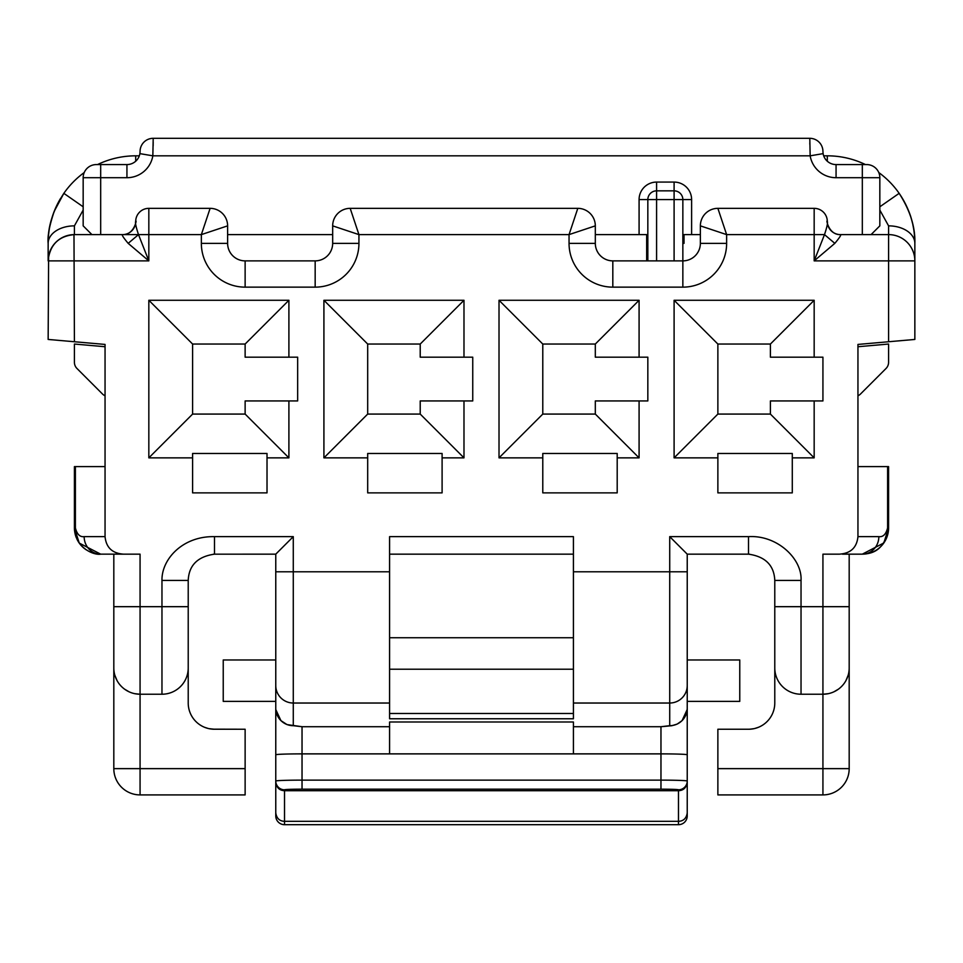 <?xml version="1.0" encoding="UTF-8"?>
<svg xmlns="http://www.w3.org/2000/svg" width="963" height="963" viewBox="0 0 963 963"><rect width="100%" height="100%" fill="white"/><g stroke="black" fill="none" stroke-linecap="round" stroke-linejoin="round"><path stroke-width="1.44" d="M245.132 768.643L245.132 729.244L214.484 729.244A26.266 26.266 0 0 1 188.218 702.978L188.218 667.961A26.266 26.266 0 0 1 161.965 694.227L140.068 694.227L140.068 768.643L245.132 768.643L245.132 794.908L140.068 794.908A26.266 26.266 118.3 0 1 113.815 768.643L113.815 554.146L123.601 554.158C112.334 553.412 106.147 547.574 105.051 536.644L105.051 466.61L74.416 466.61L74.416 527.893L79.243 543.072L100.682 554.158L113.815 554.146L113.815 600.238M105.051 536.644L84.154 536.644A17.515 16.527 90 0 0 100.682 554.158L100.682 554.158C94.073 555.495 74.97 547.923 74.416 527.893L74.416 527.893A26.266 26.266 0 0 0 74.596 531.01A26.266 26.266 0 0 1 74.416 527.893L74.416 466.61M74.705 531.805A26.266 26.266 0 0 0 74.801 532.419A26.266 26.266 0 0 1 74.705 531.805M75.018 533.478A26.266 26.266 0 0 0 76.342 537.763A26.266 26.266 0 0 1 75.018 533.478M76.896 539.039A26.266 26.266 0 0 0 86.285 549.861A26.266 26.266 0 0 1 76.896 539.039M90.329 552.028A26.266 26.266 0 0 0 93.291 553.087A26.266 26.266 0 0 1 90.329 552.028M95.265 553.593A26.266 26.266 0 0 0 96.505 553.821A26.266 26.266 0 0 1 95.265 553.593M97.239 553.93A26.266 26.266 0 0 0 98.178 554.038A26.266 26.266 0 0 1 97.239 553.93M105.051 466.61L105.051 344.429L48.15 339.445L48.619 255.953M857.949 346.728L888.584 344.044L888.584 362.305A8.751 8.751 0 0 1 886.02 368.492L860.513 394.011A8.751 8.751 0 0 1 857.949 395.781M105.051 395.781A8.751 8.751 0 0 1 102.487 394.011L76.98 368.492A8.751 8.751 0 0 1 74.416 362.305L74.416 344.044L105.051 346.728M700.366 234.611L684.031 234.611L684.031 243.362L682.851 243.362M595.315 234.611L646.667 234.611L646.667 260.877M332.668 234.611L227.617 234.611M91.918 234.611L83.167 225.86L91.918 234.611L74.416 234.611L122.566 234.611C121.519 234.707 123.384 237.632 128.175 243.362L138.503 234.611L100.682 234.611L100.682 177.71L83.167 177.71A13.133 13.133 25.5 0 1 96.3 164.577L126.935 164.577A13.133 13.133 0 0 0 139.888 153.635L140.044 153.659M888.584 341.745L888.584 260.877L814.168 260.877L834.825 243.362C839.616 237.632 841.481 234.707 840.434 234.611L888.584 234.611A26.266 26.266 0 0 1 914.85 260.877L914.85 339.445L857.949 344.429L857.949 536.644L878.846 536.644A17.515 16.527 -90 0 1 862.318 554.158A26.266 26.266 -9.4 0 0 888.584 527.893L883.829 542.963L862.318 554.158A26.266 26.266 -9.4 0 0 888.584 527.893L888.584 466.61L857.949 466.61M878.774 172.546A87.549 87.549 0 0 1 899.153 193.334C910.191 210.596 915.416 227.268 914.85 243.362L914.85 260.877A26.266 26.266 0 0 0 888.584 234.611L871.082 234.611L879.833 225.86L879.833 177.71L836.065 177.71A26.266 26.266 0 0 1 810.16 155.825L152.84 155.825L153.201 138.311L809.799 138.311L810.16 155.825A26.266 26.266 0 0 0 836.065 177.71L836.065 164.577L866.7 164.577A13.133 13.133 -26.5 0 1 879.833 177.71M700.366 225.86L726.632 234.611L726.632 243.362A43.768 43.768 0 0 1 682.851 287.143L612.817 287.143A43.768 43.768 0 0 1 569.049 243.362L569.049 234.611L358.934 234.611L358.934 243.362A43.768 43.768 0 0 1 315.166 287.143L245.132 287.143A43.768 43.768 0 0 1 201.351 243.362L201.351 234.611L227.617 225.86L227.617 243.362A17.515 17.515 0 0 0 245.132 260.877L315.166 260.877A17.515 17.515 0 0 0 332.668 243.362L332.668 225.86A17.515 17.515 0 0 1 350.183 208.345L577.8 208.345A17.515 17.515 0 0 1 595.315 225.86L595.315 243.362A17.515 17.515 0 0 0 612.817 260.877L682.851 260.877A17.515 17.515 0 0 0 700.366 243.362L700.366 225.86A17.515 17.515 0 0 1 717.868 208.345L814.168 208.345A13.133 13.133 -167.1 0 1 827.301 221.478L827.301 221.514C827.963 222.585 827.036 226.967 824.497 234.611L726.632 234.611L717.868 208.345M595.315 225.86L569.049 234.611L577.8 208.345M332.668 225.86L358.934 234.611L350.183 208.345M839.399 554.158L822.932 554.158L839.399 554.158C850.666 553.412 856.853 547.574 857.949 536.644M573.418 571.793L573.418 718.771L389.582 718.771L389.582 536.644L573.418 536.644L573.418 571.793L669.718 571.793L669.718 536.644L748.516 536.644C777.454 534.874 802.372 559.106 801.035 580.412L801.035 606.678L822.932 606.678L822.932 554.158M123.601 554.158L140.068 554.158L140.068 606.678L161.965 606.678L161.965 580.412C161.519 559.383 182.513 535.982 214.484 536.644L293.282 536.644L293.282 571.793L389.582 571.793M499.015 300.275L499.015 457.858L542.783 457.858L542.783 492.875L617.199 492.875L617.199 457.858L639.083 457.858L639.083 400.945L595.315 400.945L595.315 414.078L542.783 414.078L542.783 344.044L499.015 300.275L639.083 300.275L639.083 357.177L647.834 357.177L647.834 400.945L639.083 400.945M323.917 300.275L323.917 457.858L367.685 457.858L367.685 492.875L442.101 492.875L442.101 457.858L463.985 457.858L463.985 400.945L420.217 400.945L420.217 414.078L367.685 414.078L367.685 344.044L323.917 300.275L463.985 300.275L463.985 357.177L472.749 357.177L472.749 400.945L463.985 400.945M148.832 300.275L148.832 457.858L192.6 457.858L192.6 492.875L267.016 492.875L267.016 457.858L288.9 457.858L288.9 400.945L245.132 400.945L245.132 414.078L192.6 414.078L192.6 344.044L148.832 300.275L288.9 300.275L288.9 357.177L297.651 357.177L297.651 400.945L288.9 400.945M674.1 457.858L717.868 457.858L717.868 492.875L792.284 492.875L792.284 457.858L814.168 457.858L814.168 400.945L770.4 400.945L770.4 414.078L717.868 414.078L674.1 457.858L674.1 300.275L814.168 300.275L814.168 357.177L822.932 357.177L822.932 400.945L814.168 400.945M842.432 554.158L862.318 554.158L849.185 554.158L849.185 768.643A26.266 26.266 -118.3 0 1 822.932 794.908L717.868 794.908L717.868 768.643L822.932 768.643L822.932 694.227L801.035 694.227A26.266 26.266 0 0 1 774.782 667.961L774.782 702.978A26.266 26.266 0 0 1 748.516 729.244L717.868 729.244L717.868 768.643M822.932 794.908L822.932 768.643L849.185 768.643L849.185 554.158M774.782 667.961L774.782 580.412C774.108 565.341 765.356 556.578 748.516 554.158L687.233 554.158L687.233 685.536A17.515 17.503 180 0 1 669.718 703.026L573.418 703.026M389.582 703.026L293.282 703.026A17.515 17.503 180 0 1 275.767 685.536L275.767 554.158L213.473 554.17M573.418 554.158L389.582 554.158M161.965 580.412L188.218 580.412C188.892 565.341 197.644 556.578 214.484 554.158L214.484 536.644M275.767 554.158L293.282 536.644M275.767 685.536L275.767 815.938A8.751 8.751 -0 0 0 284.518 824.689L678.482 824.689A8.751 8.751 -0 0 0 687.233 815.938L687.233 659.98L739.765 659.98L739.765 701.377L687.233 701.377M275.767 701.377L275.767 659.98L223.235 659.98L223.235 701.377L275.767 701.377M275.827 709.671L280.943 720.637L287.022 724.597L302.033 726.716L293.282 725.693A17.515 17.503 -0 0 1 275.767 708.202L275.767 700.426M275.767 812.88C276.574 818.297 279.499 821.114 284.518 821.331L678.482 821.331L678.482 790.707L284.518 790.707C279.426 790.454 276.513 787.638 275.767 782.257M573.418 721.997L573.418 753.873L389.582 753.873L389.582 721.997L573.418 721.997M687.233 812.88C686.426 818.297 683.501 821.114 678.482 821.331L678.482 824.689M687.233 782.257C686.414 787.674 683.501 790.491 678.482 790.707L678.482 789.792A17.515 0.614 0 0 0 660.967 789.179L302.033 789.179A17.515 0.614 0 0 0 284.518 789.792A8.751 8.751 180 0 1 275.767 781.041A26.266 0.915 0 0 1 302.033 780.126L302.033 789.179M687.233 571.793L669.718 571.793L669.718 725.693L660.967 726.716L671.825 725.717L677.194 724.08L682.057 720.649L687.173 709.587M669.718 536.644L687.233 554.158M849.185 667.961A26.266 26.266 0 0 1 822.932 694.227L828.288 693.673M833.886 691.831L838.376 689.195M841.361 686.667L842.577 685.391M845.923 680.648L848.174 675.195M748.913 729.244L717.868 729.244M749.744 729.22L754.053 728.654M754.787 728.485L758.471 727.282M761.613 725.741L762.78 725.031M188.218 580.412L188.218 667.961M140.068 794.908L140.068 768.643L113.815 768.643L113.815 600.178M140.068 554.158L120.568 554.158M113.815 606.678L140.068 606.678L140.068 694.227A26.266 26.266 0 0 1 113.815 667.961M140.068 694.227L134.688 693.673M129.186 691.867L124.588 689.171M121.591 686.619L120.459 685.427M117.089 680.66L114.814 675.171M245.132 729.244L212.498 729.172M200.196 725.019L201.448 725.777M204.517 727.282L208.189 728.473M208.935 728.654L214.484 729.244M888.584 466.61L888.584 527.893C884.287 553.906 868.012 553.689 862.318 554.158M105.051 344.429L100.682 344.044M834.825 243.362L824.497 234.611L814.168 260.877L814.168 208.345M862.318 344.044L857.949 344.429M135.699 155.825A87.549 87.549 0 0 0 97.54 164.577A87.549 87.549 0 0 1 135.699 155.825L139.322 155.825L135.699 155.825L135.699 161.23M827.301 161.23L827.301 155.825L823.678 155.825L827.301 155.825A87.549 87.549 0 0 1 865.46 164.577M914.85 260.877A26.266 26.266 0 0 0 888.584 234.611L888.584 260.877L914.85 260.877L914.85 243.362C914.537 233.792 913.731 226.967 912.418 222.886C910.396 213.521 905.966 203.674 899.153 193.334L879.833 206.792M63.847 193.346A87.549 87.549 0 0 1 84.226 172.546A87.549 87.549 0 0 0 63.847 193.346L54.277 211.198C49.438 225.438 47.392 236.152 48.15 243.362A87.549 87.549 0 0 1 48.403 236.766A87.549 87.549 0 0 0 48.15 243.362C47.608 227.172 52.845 210.488 63.847 193.346L83.167 206.792M128.175 243.362L148.832 260.877L48.15 260.877L48.15 243.362A26.266 17.503 -0 0 1 74.416 225.86L83.167 210.078M50.22 250.645L52.857 245.866M54.963 243.218L56.648 241.532M61.656 237.921L67.627 235.502M73.982 234.611L74.416 341.745M48.15 260.829L48.15 260.829A26.266 26.266 0 0 1 74.416 234.611C59.008 235.959 50.269 244.361 48.174 259.841L48.15 260.829A26.266 26.266 0 0 1 74.416 234.611L74.416 225.86M138.503 234.611L148.832 260.877L148.832 234.611L138.503 234.611C135.952 226.847 135.013 222.465 135.699 221.478L135.699 221.514A13.133 13.133 68.1 0 1 148.832 208.345L210.115 208.345A17.515 17.515 0 0 1 227.617 225.86M135.699 221.514L135.699 221.478C137.095 218.011 134.712 235.092 122.566 234.611A13.133 13.133 0 0 0 135.699 221.478A13.133 13.133 68.1 0 1 148.832 208.345L148.832 234.611L201.351 234.611L210.115 208.345M60.657 198.27A87.549 87.549 0 0 0 50.329 223.958A87.549 87.549 0 0 1 60.657 198.27M49.932 225.787A87.549 87.549 0 0 0 48.475 235.839A87.549 87.549 0 0 1 49.932 225.787M914.85 243.362A87.549 87.549 0 0 0 912.816 224.62A87.549 87.549 0 0 1 914.85 243.362A26.266 17.515 180 0 0 888.584 225.86L879.833 210.078M912.479 223.151A87.549 87.549 0 0 0 899.526 193.888A87.549 87.549 0 0 1 912.479 223.151M647.834 260.877L647.834 199.594A8.751 8.751 0 0 1 656.585 190.843L674.1 190.843A8.751 8.751 0 0 1 682.851 199.594L682.851 287.143M542.783 457.858L542.783 453.477L617.199 453.477L617.199 457.858M717.868 457.858L717.868 453.477L792.284 453.477L792.284 457.858M814.168 457.858L770.4 414.078M814.168 300.275L770.4 344.044L717.868 344.044L674.1 300.275M717.868 344.044L717.868 414.078M770.4 344.044L770.4 357.177L814.168 357.177M367.685 344.044L420.217 344.044L420.217 357.177L463.985 357.177M463.985 457.858L420.217 414.078M323.917 457.858L367.685 414.078M367.685 457.858L367.685 453.477L442.101 453.477L442.101 457.858M420.217 344.044L463.985 300.275M192.6 344.044L245.132 344.044L245.132 357.177L288.9 357.177M288.9 457.858L245.132 414.078M148.832 457.858L192.6 414.078M192.6 457.858L192.6 453.477L267.016 453.477L267.016 457.858M245.132 344.044L288.9 300.275M542.783 344.044L595.315 344.044L595.315 357.177L639.083 357.177M639.083 457.858L595.315 414.078M499.015 457.858L542.783 414.078M595.315 344.044L639.083 300.275M810.16 155.825L823.112 153.635L822.932 151.444L823.112 153.635A13.133 13.133 0 0 0 836.065 164.577M140.068 151.552L139.948 153.261M83.167 225.86L83.167 177.71M153.201 138.311A13.133 13.133 0 0 0 140.068 151.444A13.133 13.133 0 0 1 153.201 138.311L153.201 139.262M153.189 142.127L153.141 145.943M152.864 155.103L152.84 155.825L139.888 153.635A13.133 13.133 0 0 1 126.935 164.577L126.935 177.71L100.682 177.71L100.682 164.577M809.835 144.354L809.823 142.801M84.154 536.644C79.881 537.161 76.968 534.248 75.391 527.893L75.391 466.61M74.416 527.893L75.391 527.893M639.083 234.611L639.083 199.594A17.515 17.515 0 0 1 656.585 182.079L674.1 182.079A17.515 17.515 0 0 1 691.615 199.594L691.615 234.611M126.935 177.71A26.266 26.266 0 0 0 152.84 155.825M862.318 234.611L862.318 164.577M315.166 287.143L315.166 260.877A17.515 17.515 0 0 0 332.668 243.362L358.934 243.362M822.932 694.227L822.932 606.678L849.185 606.678M878.846 536.644C883.119 537.161 886.032 534.248 887.609 527.893L888.584 527.893M887.609 527.893L887.609 466.61M275.767 571.793L293.282 571.793L293.282 725.693M284.518 789.792L284.518 824.689M389.582 726.716L302.033 726.716L302.033 780.126L660.967 780.126A26.266 0.915 0 0 1 687.233 781.041A8.751 8.751 180 0 1 678.482 789.792M389.582 753.873L302.033 753.873A26.266 0.915 180 0 0 275.767 754.787M573.418 726.716L660.967 726.716L660.967 753.873L573.418 753.873M573.418 669.225L389.582 669.225M660.967 789.179L660.967 753.873A26.266 0.915 180 0 1 687.233 754.787M669.718 725.693A17.515 17.503 -0 0 0 687.233 708.202M748.516 536.644L748.516 554.158L749.527 554.17M801.035 580.412L774.782 580.412M774.782 606.678L801.035 606.678L801.035 694.227M389.582 713.499L573.418 713.499M161.965 694.227L161.965 606.678L188.218 606.678M827.301 221.478A13.133 13.133 0 0 0 840.434 234.611C828.228 235.056 825.917 217.951 827.301 221.478L827.301 221.478M700.366 243.362L726.632 243.362M612.817 260.877L612.817 287.143M569.049 243.362L595.315 243.362M201.351 243.362L227.617 243.362M245.132 260.877L245.132 287.143M888.584 234.611L888.584 225.86M691.615 199.594L639.083 199.594M656.585 182.079L656.585 260.877M674.1 260.877L674.1 182.079M647.834 199.594A8.751 8.751 0 0 1 656.585 190.843M809.799 138.311A13.133 13.133 0 0 1 822.932 151.444A13.133 13.133 0 0 0 809.799 138.311M389.582 637.735L573.418 637.735M748.516 729.244L750.526 729.172"/></g></svg>
